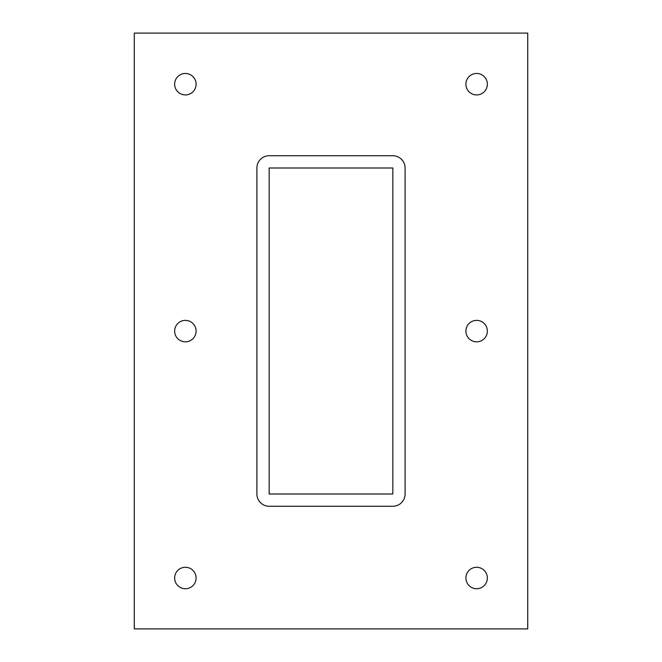 <?xml version="1.0" encoding="UTF-8"?>
<svg xmlns="http://www.w3.org/2000/svg" width="662" height="662" viewBox="0 0 662 662"><rect width="100%" height="100%" fill="white"/><g stroke="black" fill="none" stroke-linecap="round" stroke-linejoin="round"><path stroke-width="0.99" d="M174.644 84.198A10.733 10.733 0 0 1 185.368 73.465A10.733 10.733 0 0 1 196.101 84.198A10.733 10.733 0 0 1 185.368 94.931A10.733 10.733 0 0 1 174.644 84.198M465.899 331.099A10.733 10.733 0 0 1 476.632 320.375A10.733 10.733 0 0 1 487.356 331.099A10.733 10.733 0 0 1 476.632 341.832A10.733 10.733 0 0 1 465.899 331.099M174.644 331.099A10.733 10.733 0 0 1 185.368 320.375A10.733 10.733 0 0 1 196.101 331.099A10.733 10.733 0 0 1 185.368 341.832A10.733 10.733 0 0 1 174.644 331.099M465.899 84.198A10.733 10.733 0 0 1 476.632 73.465A10.733 10.733 0 0 1 487.356 84.198A10.733 10.733 0 0 1 476.632 94.931A10.733 10.733 0 0 1 465.899 84.198M174.644 578.009A10.733 10.733 0 0 1 185.368 567.276A10.733 10.733 0 0 1 196.101 578.009A10.733 10.733 0 0 1 185.368 588.733A10.733 10.733 0 0 1 174.644 578.009M465.899 578.009A10.733 10.733 0 0 1 476.632 567.276A10.733 10.733 0 0 1 487.356 578.009A10.733 10.733 0 0 1 476.632 588.733A10.733 10.733 0 0 1 465.899 578.009M134.27 628.9L527.73 628.9L527.73 33.1L134.27 33.1L134.27 628.9M269.169 494.001L269.169 167.999L392.831 167.999L392.831 494.001L269.169 494.001M392.831 155.736A12.264 12.264 0 0 1 405.094 167.999L405.094 494.001A12.264 12.264 0 0 1 392.831 506.264L269.169 506.264A12.264 12.264 0 0 1 256.906 494.001L256.906 167.999A12.264 12.264 0 0 1 269.169 155.736L392.831 155.736"/></g></svg>
